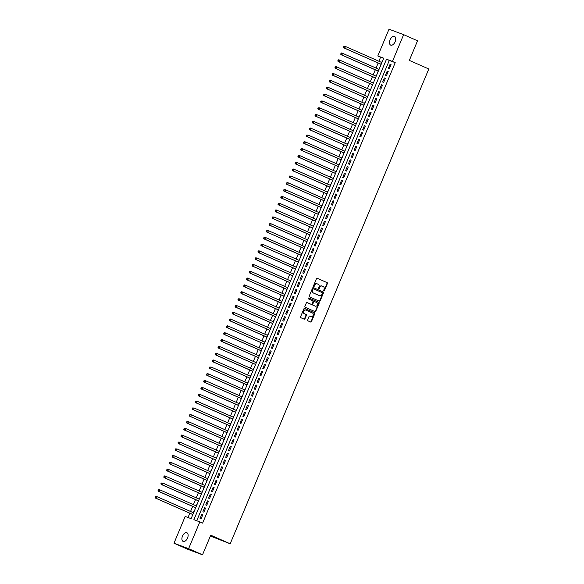 <?xml version="1.0" encoding="UTF-8"?>
<svg xmlns="http://www.w3.org/2000/svg" width="584" height="584" viewBox="0 0 584 584"><rect width="100%" height="100%" fill="white"/><g stroke="black" fill="none" stroke-linecap="round" stroke-linejoin="round"><path stroke-width="0.88" d="M323.843 290.956A0.511 0.416 110.4 0 0 324.419 290.657L327.398 283.539A0.723 0.599 110.4 0 0 327.135 282.627L317.309 278.298A0.723 0.599 110.4 0 0 316.484 278.721L313.506 285.839A0.511 0.416 110.4 0 0 314.272 286.175L314.652 285.255A2.321 1.905 110.4 0 1 317.214 283.846A2.321 1.905 110.4 0 1 317.302 283.882L318.119 284.24A2.321 1.905 110.4 0 1 318.966 287.16L318.579 288.08A0.511 0.416 110.4 0 0 319.346 288.416L319.733 287.496A2.321 1.905 110.4 0 1 322.288 286.087A2.321 1.905 110.4 0 1 322.375 286.123L323.193 286.481A2.321 1.905 110.4 0 1 324.047 289.394L323.66 290.321A0.511 0.416 110.4 0 0 323.843 290.956M323.689 290.825A0.511 0.416 110.4 0 0 324.025 290.511L327.003 283.393A0.723 0.599 110.4 0 0 326.741 282.481L317.156 278.254M313.535 286.342A0.511 0.416 110.4 0 0 313.878 286.029L314.258 285.109L314.652 285.255M318.616 288.584A0.511 0.416 110.4 0 0 318.952 288.27L319.339 287.35L319.733 287.496M182.478 536.134A4.738 2.701 113.8 0 1 186.924 532.747A4.738 2.701 113.8 0 1 187.544 538.017A4.738 2.701 113.8 0 1 183.099 541.404A4.738 2.701 113.8 0 1 182.478 536.134M390.076 39.851A4.738 2.701 113.8 0 1 394.521 36.456A4.738 2.701 113.8 0 1 395.142 41.734A4.738 2.701 113.8 0 1 390.696 45.121A4.738 2.701 113.8 0 1 390.076 39.851M307.629 319.908A0.723 0.599 110.4 0 0 307.892 320.82L310.651 322.039A0.723 0.599 110.4 0 0 311.476 321.609L314.783 313.703A0.723 0.599 110.4 0 0 314.513 312.798L304.687 308.462A0.723 0.599 110.4 0 0 303.863 308.892L300.556 316.791A0.723 0.599 110.4 0 0 300.826 317.703L304.154 319.171A0.723 0.599 110.4 0 0 304.979 318.74L306.396 315.36A0.723 0.599 110.4 0 0 306.125 314.447L304.476 313.717A1.942 1.591 110.4 0 1 305.979 310.141L312.447 312.995A1.942 1.591 110.4 0 1 310.943 316.572L309.87 316.097A0.723 0.599 110.4 0 0 309.038 316.528L307.629 319.908M403.639 34.646L417.545 40.778L409.34 60.393L428.802 68.978L230.191 543.777L210.729 535.185L202.524 554.8L188.617 548.668L173.981 543.222L185.179 516.446L191.114 518.65L383.732 58.181L377.797 55.976L389.002 29.2L403.639 34.646L392.441 61.422L386.506 59.21L193.888 519.68L199.823 521.892L188.617 548.668M199.823 521.892L202.604 523.118L395.222 62.649L392.441 61.422M319.36 301.213A0.723 0.599 110.4 0 0 320.185 300.782L323.492 292.883A0.723 0.599 110.4 0 0 323.222 291.971L313.404 287.635A0.723 0.599 110.4 0 0 312.571 288.065L309.272 295.964A0.723 0.599 110.4 0 0 309.535 296.876L319.36 301.213M314.761 311.513A0.723 0.599 110.4 0 0 315.433 311.046L318.74 303.147L319.134 303.293L315.827 311.192A0.723 0.599 110.4 0 1 315.002 311.622L305.176 307.286A0.723 0.599 110.4 0 1 304.914 306.381L306.33 302.994A0.723 0.599 110.4 0 1 307.126 302.556L307.155 302.57A0.723 0.599 110.4 0 0 307.126 302.556M307.155 302.57L311.141 304.322A0.723 0.599 110.4 0 0 311.966 303.899L312.9 301.651A0.723 0.599 110.4 0 0 312.637 300.745L308.491 298.913A0.511 0.416 110.4 0 1 308.885 297.979L318.871 302.381A0.723 0.599 110.4 0 1 319.134 303.293M193.822 511.577L193.348 512.716M192.611 514.475L192.333 515.752M196.677 504.751L196.202 505.89M195.465 507.657L195.18 508.927M199.056 499.072L199.743 498.028M198.319 500.831L198.034 502.109M201.911 492.246L202.597 491.202M201.173 494.013L200.889 495.283M204.765 485.428L205.451 484.384M204.028 487.187L203.743 488.465M208.094 477.471L207.619 478.603M206.882 480.369L206.597 481.639M210.948 470.646L210.474 471.784M209.736 473.544L209.452 474.821M213.802 463.827L213.328 464.959M212.591 466.726L212.306 467.996M216.657 457.002L216.182 458.141M215.445 459.9L215.16 461.178M219.511 450.184L219.036 451.315M218.292 453.082L218.014 454.352M222.365 443.358L221.883 444.497M221.146 446.256L220.869 447.534M225.212 436.54L224.738 437.671M224.001 439.438L223.723 440.708M227.592 430.853L228.278 429.809M226.855 432.613L226.57 433.89M230.446 424.028L231.133 422.984M229.709 425.794L229.424 427.065M233.301 417.21L233.987 416.166M232.563 418.969L232.279 420.246M236.629 409.253L236.155 410.384M235.418 412.151L235.133 413.421M239.484 402.427L239.009 403.566M238.272 405.325L237.987 406.603M242.338 395.609L241.864 396.74M241.126 398.507L240.842 399.777M245.192 388.783L244.718 389.922M243.981 391.681L243.696 392.959M248.047 381.965L247.572 383.097M246.835 384.863L246.55 386.134M250.901 375.14L250.419 376.279M249.682 378.038L249.404 379.315M253.748 368.322L253.273 369.453M252.536 371.22L252.259 372.49M256.128 362.635L256.814 361.591M255.391 364.394L255.106 365.672M258.982 355.809L259.668 354.765M258.245 357.576L257.96 358.846M261.836 348.991L262.523 347.947M261.099 350.75L260.814 352.028M265.165 341.034L264.691 342.166M263.953 343.932L263.669 345.202M268.019 334.209L267.545 335.347M266.808 337.107L266.523 338.384M270.874 327.39L270.399 328.522M269.662 330.288L269.377 331.559M273.728 320.565L273.254 321.704M272.516 323.463L272.232 324.74M276.582 313.747L276.108 314.878M275.371 316.645L275.086 317.915M279.437 306.921L278.962 308.06M278.218 309.819L277.94 311.097M281.809 301.234L282.495 300.198M281.072 303.001L280.794 304.271M284.663 294.416L285.35 293.372M283.926 296.176L283.649 297.453M287.518 287.591L288.204 286.554M286.781 289.357L286.496 290.635M290.372 280.773L291.058 279.729M289.635 282.532L289.35 283.809M293.226 273.947L293.913 272.911M292.489 275.714L292.204 276.991M296.555 265.99L296.081 267.129M295.343 268.888L295.059 270.166M299.409 259.172L298.935 260.303M298.198 262.07L297.913 263.347M302.264 252.346L301.789 253.485M301.052 255.244L300.767 256.522M305.118 245.528L304.644 246.66M303.906 248.426L303.622 249.704M307.972 238.703L307.498 239.841M306.761 241.608L306.476 242.878M310.345 233.016L311.038 231.979M309.608 234.783L309.33 236.06M313.199 226.198L313.885 225.154M312.462 227.964L312.184 229.235M316.053 219.372L316.74 218.336M315.316 221.139L315.039 222.416M318.908 212.554L319.594 211.51M318.171 214.321L317.886 215.591M322.237 204.597L321.762 205.736M321.025 207.495L320.74 208.773M324.616 198.91L325.303 197.867M323.879 200.677L323.594 201.947M327.945 190.953L327.471 192.092M326.733 193.852L326.449 195.129M330.799 184.128L330.325 185.267M329.588 187.033L329.303 188.303M333.654 177.31L333.179 178.448M332.442 180.208L332.157 181.485M336.508 170.484L336.034 171.623M335.296 173.39L335.012 174.66M338.888 164.805L339.574 163.761M338.151 166.564L337.866 167.842M341.735 157.979L342.421 156.935M340.998 159.746L340.72 161.016M344.589 151.161L345.275 150.117M343.852 152.92L343.575 154.198M347.918 143.197L347.443 144.336M346.706 146.102L346.421 147.372M350.772 136.379L350.298 137.517M349.56 139.277L349.276 140.554M353.627 129.56L353.152 130.692M352.415 132.458L352.13 133.729M356.006 123.874L356.693 122.83M355.269 125.633L354.984 126.91M359.335 115.917L358.861 117.048M358.123 118.815L357.839 120.085M362.189 109.091L361.715 110.23M360.978 111.989L360.693 113.267M365.044 102.273L364.569 103.404M363.832 105.171L363.547 106.441M367.424 96.586L368.11 95.542M366.686 98.346L366.402 99.623M370.278 89.761L370.964 88.717M369.533 91.527L369.256 92.798M373.125 82.943L373.811 81.899M372.388 84.702L372.11 85.979M376.454 74.986L375.979 76.117M375.242 77.884L374.964 79.154M379.308 68.16L378.834 69.299M378.096 71.058L377.811 72.336M389.353 68.744L391.068 64.649L390.076 64.284L388.367 68.372L389.353 68.744M386.499 75.562L388.214 71.474L387.221 71.102L385.513 75.197L386.499 75.562M383.651 82.388L385.36 78.293L384.374 77.927L382.659 82.015L383.651 82.388M380.797 89.206L382.505 85.118L381.52 84.746L379.804 88.841L380.797 89.206M377.943 96.032L379.651 91.936L378.666 91.571L376.95 95.659L377.943 96.032M375.089 102.85L376.797 98.762L375.811 98.389L374.096 102.485L375.089 102.85M372.234 109.675L373.942 105.58L372.957 105.215L371.241 109.303L372.234 109.675M369.38 116.493L371.096 112.405L370.103 112.033L368.387 116.128L369.38 116.493M366.526 123.319L368.241 119.224L367.248 118.859L365.54 122.947L366.526 123.319M363.671 130.137L365.387 126.049L364.394 125.677L362.686 129.772L363.671 130.137M360.817 136.963L362.533 132.867L361.54 132.502L359.832 136.59L360.817 136.963M357.963 143.781L359.678 139.693L358.685 139.32L356.977 143.416L357.963 143.781M355.108 150.606L356.824 146.511L355.831 146.146L354.123 150.234L355.108 150.606M352.262 157.424L353.97 153.337L352.984 152.964L351.269 157.06L352.262 157.424M349.407 164.25L351.115 160.155L350.13 159.79L348.414 163.878L349.407 164.25M346.553 171.068L348.261 166.98L347.276 166.608L345.56 170.703L346.553 171.068M343.699 177.894L345.407 173.798L344.421 173.433L342.706 177.521L343.699 177.894M340.844 184.712L342.553 180.624L341.567 180.252L339.851 184.347L340.844 184.712M337.99 191.537L339.706 187.442L338.713 187.077L336.997 191.165L337.99 191.537M335.136 198.356L336.851 194.268L335.858 193.895L334.15 197.991L335.136 198.356M332.281 205.181L333.997 201.086L333.004 200.721L331.296 204.809L332.281 205.181M329.427 211.999L331.143 207.904L330.15 207.539L328.442 211.634L329.427 211.999M326.573 218.825L328.288 214.729L327.296 214.364L325.587 218.452L326.573 218.825M323.719 225.643L325.434 221.548L324.448 221.183L322.733 225.278L323.719 225.643M320.872 232.468L322.58 228.373L321.594 228.008L319.879 232.096L320.872 232.468M318.017 239.287L319.725 235.191L318.74 234.826L317.024 238.922L318.017 239.287M315.163 246.112L316.871 242.017L315.886 241.652L314.17 245.74L315.163 246.112M312.309 252.93L314.017 248.835L313.031 248.47L311.316 252.565L312.309 252.93M309.454 259.756L311.162 255.661L310.177 255.296L308.462 259.384L309.454 259.756M306.6 266.574L308.315 262.479L307.323 262.114L305.614 266.209L306.6 266.574M303.746 273.4L305.461 269.304L304.468 268.932L302.76 273.027L303.746 273.4M300.891 280.218L302.607 276.123L301.614 275.757L299.906 279.853L300.891 280.218M298.037 287.043L299.753 282.948L298.76 282.576L297.052 286.671L298.037 287.043M295.183 293.861L296.898 289.766L295.906 289.401L294.197 293.497L295.183 293.861M292.336 300.687L294.044 296.592L293.058 296.219L291.343 300.315L292.336 300.687M289.481 307.505L291.19 303.41L290.204 303.045L288.489 307.14L289.481 307.505M286.627 314.331L288.335 310.235L287.35 309.863L285.634 313.958L286.627 314.331M283.773 321.149L285.481 317.054L284.496 316.689L282.78 320.784L283.773 321.149M280.919 327.974L282.627 323.879L281.641 323.507L279.926 327.602L280.919 327.974M278.064 334.793L279.78 330.697L278.787 330.332L277.072 334.428L278.064 334.793M275.21 341.611L276.925 337.523L275.933 337.151L274.224 341.246L275.21 341.611M272.356 348.436L274.071 344.341L273.078 343.976L271.37 348.071L272.356 348.436M269.501 355.254L271.217 351.166L270.224 350.794L268.516 354.889L269.501 355.254M266.647 362.08L268.363 357.985L267.37 357.62L265.662 361.715L266.647 362.08M263.793 368.898L265.508 364.81L264.516 364.438L262.807 368.533L263.793 368.898M260.946 375.724L262.654 371.628L261.668 371.263L259.953 375.359L260.946 375.724M258.091 382.542L259.8 378.454L258.814 378.082L257.099 382.177L258.091 382.542M255.237 389.367L256.945 385.272L255.96 384.907L254.244 389.002L255.237 389.367M252.383 396.186L254.091 392.098L253.106 391.725L251.39 395.821L252.383 396.186M249.529 403.011L251.237 398.916L250.251 398.551L248.536 402.646L249.529 403.011M246.674 409.829L248.39 405.741L247.397 405.369L245.689 409.464L246.674 409.829M243.82 416.655L245.536 412.559L244.543 412.194L242.834 416.282L243.82 416.655M240.966 423.473L242.681 419.385L241.688 419.013L239.98 423.108L240.966 423.473M238.111 430.299L239.827 426.203L238.834 425.838L237.126 429.926L238.111 430.299M235.257 437.117L236.973 433.029L235.98 432.656L234.272 436.752L235.257 437.117M232.403 443.942L234.118 439.847L233.133 439.482L231.417 443.57L232.403 443.942M229.556 450.76L231.264 446.672L230.278 446.3L228.563 450.395L229.556 450.76M226.702 457.586L228.41 453.491L227.424 453.126L225.709 457.214L226.702 457.586M223.847 464.404L225.555 460.316L224.57 459.944L222.854 464.039L223.847 464.404M220.993 471.23L222.701 467.134L221.716 466.769L220 470.857L220.993 471.23M218.139 478.048L219.854 473.96L218.861 473.587L217.146 477.683L218.139 478.048M215.284 484.873L217 480.778L216.007 480.413L214.299 484.501L215.284 484.873M212.43 491.691L214.145 487.603L213.153 487.231L211.444 491.326L212.43 491.691M209.576 498.517L211.291 494.422L210.298 494.057L208.59 498.145L209.576 498.517M206.721 505.335L208.437 501.247L207.444 500.875L205.736 504.97L206.721 505.335M203.867 512.161L205.583 508.065L204.59 507.7L202.882 511.788L203.867 512.161M395.222 62.649L389.287 60.437L196.735 520.745M201.743 514.519L200.027 518.614L201.02 518.979L202.728 514.891L201.743 514.519L202.706 514.942M383.666 58.349L380.578 57.203L378.892 61.24M378.155 63.006L376.038 68.065M375.3 69.825L373.183 74.883M372.446 76.65L370.329 81.709M369.592 83.468L367.475 88.527M366.737 90.294L364.62 95.353M363.883 97.112L361.766 102.171M361.029 103.937L358.912 108.989M358.174 110.756L356.065 115.814M355.32 117.581L353.211 122.633M352.473 124.399L350.356 129.458M349.619 131.225L347.502 136.276M346.765 138.043L344.648 143.102M343.91 144.861L341.793 149.92M341.056 151.687L338.939 156.746M338.202 158.505L336.085 163.564M335.347 165.33L333.23 170.389M332.493 172.149L330.376 177.207M329.639 178.974L327.522 184.033M326.784 185.792L324.675 190.851M323.938 192.618L321.82 197.677M321.083 199.436L318.966 204.495M318.229 206.262L316.112 211.32M315.375 213.08L313.258 218.139M312.52 219.905L310.403 224.964M309.666 226.723L307.549 231.782M306.812 233.549L304.695 238.608M303.957 240.367L301.84 245.426M301.103 247.193L298.986 252.251M298.249 254.011L296.132 259.07M295.394 260.836L293.285 265.895M292.548 267.654L290.43 272.713M289.693 274.48L287.576 279.539M286.839 281.298L284.722 286.357M283.985 288.124L281.868 293.183M281.13 294.942L279.013 300.001M278.276 301.767L276.159 306.826M275.422 308.586L273.305 313.644M272.567 315.411L270.45 320.47M269.713 322.229L267.596 327.288M266.859 329.055L264.749 334.114M264.004 335.873L261.895 340.932M261.157 342.698L259.041 347.757M258.303 349.517L256.186 354.576M255.449 356.342L253.332 361.401M252.595 363.16L250.478 368.219M249.74 369.986L247.623 375.045M246.886 376.804L244.769 381.863M244.032 383.63L241.915 388.689M241.177 390.448L239.06 395.507M238.323 397.273L236.206 402.332M235.469 404.091L233.359 409.15M232.622 410.917L230.505 415.976M229.767 417.735L227.651 422.794M226.913 424.561L224.796 429.62M224.059 431.379L221.942 436.438M221.205 438.204L219.088 443.263M218.35 445.023L216.233 450.081M215.496 451.848L213.379 456.9M212.642 458.666L210.525 463.725M209.787 465.492L207.67 470.543M206.933 472.31L204.823 477.369M204.079 479.135L201.969 484.187M201.232 485.954L199.115 491.013M198.377 492.772L196.261 497.831M195.523 499.597L193.406 504.656M192.669 506.416L190.552 511.474M189.815 513.241L188.033 517.504M382.162 61.342L381.688 62.473M380.951 64.24L380.666 65.51M210.371 536.046L230.191 543.777M202.524 554.8L187.88 549.354L173.981 543.222M380.578 57.203L377.797 55.976M389.287 60.437L386.506 59.21M390.076 64.284L391.046 64.707M387.221 71.102L388.192 71.533M384.374 77.927L385.338 78.351M381.52 84.746L382.484 85.176M378.666 91.571L379.629 91.995M375.811 98.389L376.775 98.82M372.957 105.215L373.921 105.638M370.103 112.033L371.066 112.464M367.248 118.859L368.212 119.282M364.394 125.677L365.358 126.108M361.54 132.502L362.503 132.926M358.685 139.32L359.656 139.751M355.831 146.146L356.802 146.569M352.984 152.964L353.948 153.388M350.13 159.79L351.094 160.213M347.276 166.608L348.239 167.031M344.421 173.433L345.385 173.857M341.567 180.252L342.531 180.675M338.713 187.077L339.676 187.501M335.858 193.895L336.822 194.319M333.004 200.721L333.968 201.144M330.15 207.539L331.121 207.962M327.296 214.364L328.266 214.788M324.448 221.183L325.412 221.606M321.594 228.008L322.558 228.432M318.74 234.826L319.703 235.25M315.886 241.652L316.849 242.075M313.031 248.47L313.995 248.893M310.177 255.296L311.141 255.719M307.323 262.114L308.286 262.537M304.468 268.932L305.432 269.363M301.614 275.757L302.578 276.181M298.76 282.576L299.731 283.006M295.906 289.401L296.876 289.825M293.058 296.219L294.022 296.65M290.204 303.045L291.168 303.468M287.35 309.863L288.313 310.294M284.496 316.689L285.459 317.112M281.641 323.507L282.605 323.938M278.787 330.332L279.751 330.756M275.933 337.151L276.896 337.581M273.078 343.976L274.042 344.399M270.224 350.794L271.188 351.225M267.37 357.62L268.341 358.043M264.516 364.438L265.486 364.869M261.668 371.263L262.632 371.687M258.814 378.082L259.778 378.512M255.96 384.907L256.923 385.331M253.106 391.725L254.069 392.156M250.251 398.551L251.215 398.974M247.397 405.369L248.361 405.8M244.543 412.194L245.506 412.618M241.688 419.013L242.652 419.443M238.834 425.838L239.805 426.262M235.98 432.656L236.951 433.087M233.133 439.482L234.096 439.905M230.278 446.3L231.242 446.731M227.424 453.126L228.388 453.549M224.57 459.944L225.533 460.374M221.716 466.769L222.679 467.193M218.861 473.587L219.825 474.018M216.007 480.413L216.971 480.836M213.153 487.231L214.116 487.662M210.298 494.057L211.262 494.48M207.444 500.875L208.415 501.298M204.59 507.7L205.561 508.124M322.2 286.058L321.981 285.978A2.321 1.905 110.4 0 0 321.893 285.941A2.321 1.905 110.4 0 0 319.339 287.35M317.127 283.817L316.9 283.736A2.321 1.905 110.4 0 0 316.82 283.7A2.321 1.905 110.4 0 0 314.258 285.109M319.119 301.103A0.723 0.599 110.4 0 0 319.791 300.636L323.098 292.737A0.723 0.599 110.4 0 0 322.828 291.825L313.25 287.598M322.419 293.277A0.511 0.416 110.4 0 0 322.237 292.642L313.608 288.839A0.511 0.416 110.4 0 0 313.031 289.138L312.623 290.109A2.321 1.905 110.4 0 0 313.477 293.022L319.368 295.621A2.321 1.905 110.4 0 0 319.455 295.657A2.321 1.905 110.4 0 0 322.01 294.248L322.419 293.277M313.572 288.825L313.214 288.693A0.511 0.416 110.4 0 0 312.637 288.992L313.031 289.138M319.149 295.541A2.321 1.905 110.4 0 1 319.061 295.511A2.321 1.905 110.4 0 1 318.974 295.475L313.082 292.876A2.321 1.905 110.4 0 1 312.228 289.963L312.637 288.992M307.002 302.527L310.746 304.176A0.723 0.599 110.4 0 0 310.798 304.198M308.753 297.95L318.871 302.381M315.272 306.147A1.942 1.591 110.4 0 0 316.769 302.57L314.491 301.563A0.723 0.599 110.4 0 0 313.666 301.994L312.732 304.235A0.723 0.599 110.4 0 0 312.995 305.147L314.878 306.001A1.942 1.591 110.4 0 0 315.024 306.06M314.44 301.541L314.097 301.417A0.723 0.599 110.4 0 0 313.272 301.84L313.666 301.994M314.878 306.001L312.601 304.994A0.723 0.599 110.4 0 1 312.331 304.089L313.272 301.84M318.74 303.147A0.723 0.599 110.4 0 0 318.477 302.235M310.695 316.484A1.942 1.591 110.4 0 1 310.549 316.426L309.717 316.061M305.833 310.082L305.578 309.994A1.942 1.591 110.4 0 0 304.082 313.572L304.476 313.717M303.914 319.061A0.723 0.599 110.4 0 0 304.585 318.594L306.001 315.214A0.723 0.599 110.4 0 0 305.731 314.301L304.082 313.572M310.403 321.93A0.723 0.599 110.4 0 0 311.082 321.463L314.382 313.557A0.723 0.599 110.4 0 0 314.119 312.652L304.534 308.418M381.899 62.568L345.451 46.486L344.743 48.195L343.75 47.822L381.162 64.335M343.932 47.253L344.217 46.567L343.538 47.107L344.743 48.195L381.184 64.276M343.823 46.421L345.451 46.486L344.217 46.567M343.75 47.822L343.538 47.107M379.045 69.386L342.596 53.305L341.888 55.013L340.895 54.648L378.308 71.153M341.078 54.071L341.363 53.392L340.684 53.925L341.888 55.013L378.33 71.095M340.968 53.246L341.611 52.94L342.596 53.305L341.363 53.392M340.895 54.648L340.684 53.925M376.191 76.212L339.749 60.13L339.034 61.838L338.041 61.466L375.454 77.979M338.224 60.897L338.516 60.21L337.829 60.751L339.034 61.838L375.483 77.92M338.114 60.064L338.757 59.765L339.749 60.13L338.516 60.21M338.041 61.466L337.829 60.751M373.337 83.03L336.895 66.948L336.18 68.656L335.187 68.291L372.599 84.797M335.377 67.715L335.661 67.036L334.975 67.569L336.18 68.656L372.628 84.738M335.26 66.89L335.902 66.583L336.895 66.948L335.661 67.036M335.187 68.291L334.975 67.569M370.482 89.856L334.041 73.774L333.325 75.482L332.332 75.11L369.745 91.615M332.522 74.54L332.807 73.854L332.121 74.394L333.325 75.482L369.774 91.564M332.406 73.708L333.048 73.409L334.041 73.774L332.807 73.854M332.332 75.11L332.121 74.394M367.635 96.674L331.186 80.592L330.471 82.3L329.486 81.935L366.898 98.441M329.668 81.359L329.953 80.68L329.267 81.212L330.471 82.3L366.92 98.382M329.558 80.534L331.186 80.592L329.953 80.68M329.486 81.935L329.267 81.212M364.781 103.499L328.332 87.418L327.617 89.126L326.631 88.753L364.044 105.259M326.814 88.184L327.098 87.498L326.419 88.038L327.617 89.126L364.066 105.208M326.704 87.352L328.332 87.418L327.098 87.498M326.631 88.753L326.419 88.038M361.927 110.318L325.478 94.236L324.762 95.944L323.777 95.579L361.189 112.084M323.959 95.002L324.244 94.323L323.565 94.856L324.762 95.944L361.211 112.026M323.85 94.177L325.478 94.236L324.244 94.323M323.777 95.579L323.565 94.856M359.072 117.143L322.623 101.061L321.908 102.769L320.923 102.397L358.335 118.902M321.105 101.828L321.39 101.142L320.711 101.674L321.908 102.769L358.357 118.851M320.996 100.995L322.623 101.061L321.39 101.142M320.923 102.397L320.711 101.674M356.218 123.961L319.769 107.879L319.054 109.588L318.068 109.223L355.481 125.728M318.251 108.646L318.536 107.967L317.857 108.5L319.054 109.588L355.503 125.669M318.141 107.821L319.769 107.879L318.536 107.967M318.068 109.223L317.857 108.5M353.364 130.787L316.915 114.705L316.207 116.413L315.214 116.041L352.627 132.546M315.397 115.471L315.681 114.785L315.002 115.318L316.207 116.413L352.648 132.495M315.287 114.639L316.915 114.705L315.681 114.785M315.214 116.041L315.002 115.318M350.51 137.605L314.061 121.523L313.353 123.231L312.36 122.866L349.772 139.372M312.542 122.29L312.827 121.611L312.148 122.144L313.353 123.231L349.794 139.313M312.433 121.465L314.061 121.523L312.827 121.611M312.36 122.866L312.148 122.144M347.655 144.43L311.206 128.349L310.498 130.057L309.505 129.685L346.918 146.19M309.688 129.115L309.973 128.429L309.294 128.962L310.498 130.057L346.94 146.131M309.578 128.283L310.221 127.976L311.206 128.349L309.973 128.429M309.505 129.685L309.294 128.962M344.801 151.249L308.359 135.167L307.644 136.875L306.651 136.51L344.064 153.015M306.834 135.933L307.126 135.254L306.724 135.101L306.439 135.787L307.644 136.875L344.093 152.957M306.724 135.101L308.359 135.167L307.126 135.254M306.651 136.51L306.439 135.787M341.947 158.074L305.505 141.992L304.79 143.693L303.797 143.328L341.209 159.833M303.987 142.759L304.271 142.073L303.585 142.606L304.79 143.693L341.238 159.775M303.87 141.927L304.512 141.62L305.505 141.992L304.271 142.073M303.797 143.328L303.585 142.606M339.092 164.892L302.651 148.81L301.935 150.519L300.942 150.154L338.355 166.659M301.132 149.577L301.417 148.898L300.731 149.431L301.935 150.519L338.384 166.601M301.023 148.745L302.651 148.81L301.417 148.898M300.942 150.154L300.731 149.431M336.245 171.718L299.796 155.636L299.081 157.337L298.096 156.972L335.508 173.477M298.278 156.403L298.563 155.716L297.884 156.249L299.081 157.337L335.53 173.419M298.168 155.57L298.804 155.264L299.796 155.636L298.563 155.716M298.096 156.972L297.884 156.249M333.391 178.536L296.942 162.454L296.227 164.162L295.241 163.797L332.654 180.303M295.424 163.221L295.708 162.542L295.029 163.075L296.227 164.162L332.676 180.244M295.314 162.388L296.942 162.454L295.708 162.542M295.241 163.797L295.029 163.075M330.537 185.362L294.088 169.28L293.372 170.981L292.387 170.616L329.799 187.121M292.569 170.046L292.854 169.36L292.175 169.893L293.372 170.981L329.821 187.062M292.46 169.214L293.095 168.907L294.088 169.28L292.854 169.36M292.387 170.616L292.175 169.893M327.682 192.18L291.233 176.098L290.518 177.806L289.533 177.441L326.945 193.946M289.715 176.864L290 176.185L289.321 176.718L290.518 177.806L326.967 193.888M289.606 176.032L291.233 176.098L290 176.185M289.533 177.441L289.321 176.718M324.828 199.005L288.379 182.923L287.664 184.624L286.678 184.259L324.091 200.765M286.861 183.69L287.146 183.004L286.467 183.537L287.664 184.624L324.113 200.706M286.751 182.858L287.394 182.551L288.379 182.923L287.146 183.004M286.678 184.259L286.467 183.537M321.974 205.823L285.525 189.742L284.817 191.45L283.824 191.085L321.236 207.59M284.007 190.508L284.291 189.829L283.612 190.362L284.817 191.45L321.258 207.532M283.897 189.676L285.525 189.742L284.291 189.829M283.824 191.085L283.612 190.362M319.119 212.649L282.671 196.567L281.962 198.268L280.97 197.903L318.382 214.408M281.152 197.334L281.437 196.647L280.758 197.18L281.962 198.268L318.404 214.35M281.043 196.501L281.685 196.195L282.671 196.567L281.437 196.647M280.97 197.903L280.758 197.18M316.265 219.467L279.816 203.385L279.108 205.093L278.115 204.728L315.528 221.234M278.298 204.152L278.583 203.473L277.904 204.006L279.108 205.093L315.557 221.175M278.188 203.32L279.816 203.385L278.583 203.473M278.115 204.728L277.904 204.006M313.411 226.293L276.969 210.211L276.254 211.912L275.261 211.547L312.674 228.052M275.444 210.97L275.736 210.291L275.049 210.824L276.254 211.912L312.703 227.994M275.334 210.145L275.976 209.838L276.969 210.211L275.736 210.291M275.261 211.547L275.049 210.824M310.557 233.111L274.115 217.029L273.4 218.737L272.407 218.365L309.819 234.877M272.597 217.796L272.881 217.117L272.48 216.963L272.195 217.649L273.4 218.737L309.849 234.819M272.48 216.963L274.115 217.029L272.881 217.117M272.407 218.365L272.195 217.649M307.71 239.936L271.261 223.854L270.545 225.555L269.56 225.19L306.965 241.696M269.742 224.614L270.027 223.935L269.341 224.468L270.545 225.555L306.994 241.637M269.633 223.789L270.268 223.482L271.261 223.854L270.027 223.935M269.56 225.19L269.341 224.468M304.855 246.755L268.406 230.673L267.691 232.381L266.706 232.009L304.118 248.521M266.888 231.439L267.173 230.76L266.494 231.293L267.691 232.381L304.14 248.463M266.779 230.607L268.406 230.673L267.173 230.76M266.706 232.009L266.494 231.293M302.001 253.58L265.552 237.498L264.837 239.199L263.851 238.834L301.264 255.339M264.034 238.257L264.318 237.578L263.639 238.111L264.837 239.199L301.286 255.281M263.924 237.433L264.559 237.126L265.552 237.498L264.318 237.578M263.851 238.834L263.639 238.111M299.147 260.398L262.698 244.316L261.982 246.025L260.997 245.652L298.409 262.165M261.179 245.083L261.464 244.397L260.785 244.937L261.982 246.025L298.431 262.106M261.07 244.251L262.698 244.316L261.464 244.397M260.997 245.652L260.785 244.937M296.292 267.224L259.844 251.142L259.128 252.843L258.143 252.478L295.555 268.983M258.325 251.901L258.61 251.222L257.931 251.755L259.128 252.843L295.577 268.925M258.216 251.076L258.858 250.77L259.844 251.142L258.61 251.222M258.143 252.478L257.931 251.755M293.438 274.042L256.989 257.96L256.281 259.668L255.288 259.296L292.701 275.809M255.471 258.727L255.756 258.04L255.077 258.581L256.281 259.668L292.723 275.75M255.361 257.894L256.989 257.96L255.756 258.04M255.288 259.296L255.077 258.581M290.584 280.868L254.135 264.786L253.427 266.486L252.434 266.122L289.846 282.627M252.617 265.545L252.901 264.866L252.222 265.399L253.427 266.486L289.868 282.568M252.507 264.72L253.149 264.413L254.135 264.786L252.901 264.866M252.434 266.122L252.222 265.399M287.729 287.686L251.281 271.604L250.572 273.312L249.58 272.94L286.992 289.452M249.762 272.37L250.047 271.684L249.368 272.224L250.572 273.312L287.014 289.394M249.653 271.538L251.281 271.604L250.047 271.684M249.58 272.94L249.368 272.224M284.875 294.511L248.434 278.429L247.718 280.13L246.725 279.765L284.138 296.271M246.908 279.188L247.2 278.51L246.514 279.043L247.718 280.13L284.167 296.212M246.798 278.364L247.441 278.057L248.434 278.429L247.2 278.51M246.725 279.765L246.514 279.043M282.021 301.329L245.579 285.248L244.864 286.956L243.871 286.583L281.284 303.096M244.061 286.014L244.346 285.328L243.659 285.868L244.864 286.956L281.313 303.038M243.944 285.182L244.587 284.882L245.579 285.248L244.346 285.328M243.871 286.583L243.659 285.868M279.167 308.155L242.725 292.073L242.01 293.774L241.017 293.409L278.429 309.914M241.207 292.832L241.491 292.153L240.805 292.686L242.01 293.774L278.458 309.856M241.097 292.007L241.732 291.701L242.725 292.073L241.491 292.153M241.017 293.409L240.805 292.686M276.32 314.973L239.871 298.891L239.155 300.599L238.17 300.227L275.582 316.74M238.352 299.658L238.637 298.971L237.958 299.512L239.155 300.599L275.604 316.681M238.243 298.826L239.871 298.891L238.637 298.971M238.17 300.227L237.958 299.512M273.465 321.799L237.016 305.717L236.301 307.418L235.316 307.053L272.728 323.558M235.498 306.476L235.783 305.797L235.104 306.33L236.301 307.418L272.75 323.499M235.388 305.651L236.024 305.344L237.016 305.717L235.783 305.797M235.316 307.053L235.104 306.33M270.611 328.617L234.162 312.535L233.447 314.243L232.461 313.871L269.874 330.383M232.644 313.301L232.928 312.615L232.249 313.155L233.447 314.243L269.896 330.325M232.534 312.469L234.162 312.535L232.928 312.615M232.461 313.871L232.249 313.155M267.757 335.442L231.308 319.36L230.592 321.061L229.607 320.696L267.019 337.202M229.789 320.12L230.074 319.441L229.395 319.974L230.592 321.061L267.041 337.143M229.68 319.295L230.322 318.988L231.308 319.36L230.074 319.441M229.607 320.696L229.395 319.974M264.902 342.261L228.453 326.179L227.738 327.887L226.753 327.514L264.165 344.027M226.935 326.945L227.22 326.259L226.541 326.799L227.738 327.887L264.187 343.969M226.826 326.113L227.468 325.814L228.453 326.179L227.22 326.259M226.753 327.514L226.541 326.799M262.048 349.086L225.599 333.004L224.891 334.705L223.898 334.34L261.311 350.845M224.081 333.763L224.365 333.084L223.687 333.617L224.891 334.705L261.333 350.787M223.971 332.938L224.614 332.632L225.599 333.004L224.365 333.084M223.898 334.34L223.687 333.617M259.194 355.904L222.745 339.822L222.037 341.531L221.044 341.158L258.457 357.671M221.227 340.589L221.511 339.903L220.832 340.443L222.037 341.531L258.478 357.612M221.117 339.757L221.759 339.457L222.745 339.822L221.511 339.903M221.044 341.158L220.832 340.443M256.339 362.73L219.891 346.648L219.183 348.349L218.19 347.984L255.602 364.489M218.372 347.407L218.657 346.728L217.978 347.261L219.183 348.349L255.624 364.431M218.263 346.582L218.905 346.276L219.891 346.648L218.657 346.728M218.19 347.984L217.978 347.261M253.485 369.548L217.044 353.466L216.328 355.174L215.335 354.802L252.748 371.314M215.518 354.233L215.81 353.546L215.124 354.087L216.328 355.174L252.777 371.256M215.408 353.4L216.051 353.101L217.044 353.466L215.81 353.546M215.335 354.802L215.124 354.087M250.631 376.373L214.189 360.291L213.474 361.992L212.481 361.627L249.894 378.133M212.671 361.051L212.956 360.372L212.269 360.905L213.474 361.992L249.923 378.074M212.554 360.226L213.197 359.919L214.189 360.291L212.956 360.372M212.481 361.627L212.269 360.905M247.784 383.192L211.335 367.11L210.62 368.818L209.634 368.446L247.039 384.958M209.817 367.876L210.101 367.19L209.415 367.73L210.62 368.818L247.068 384.9M209.707 367.044L211.335 367.11L210.101 367.19M209.634 368.446L209.415 367.73M244.93 390.017L208.481 373.935L207.765 375.636L206.78 375.271L244.192 391.776M206.962 374.694L207.247 374.016L206.568 374.548L207.765 375.636L244.214 391.718M206.853 373.869L207.488 373.563L208.481 373.935L207.247 374.016M206.78 375.271L206.568 374.548M242.075 396.835L205.626 380.753L204.911 382.462L203.925 382.089L241.338 398.602M204.108 381.52L204.393 380.834L203.714 381.374L204.911 382.462L241.36 398.544M203.998 380.688L205.626 380.753L204.393 380.834M203.925 382.089L203.714 381.374M239.221 403.654L202.772 387.579L202.057 389.28L201.071 388.915L238.484 405.42M201.254 388.338L201.538 387.659L200.859 388.192L202.057 389.28L238.506 405.362M201.144 387.513L201.787 387.207L202.772 387.579L201.538 387.659M201.071 388.915L200.859 388.192M236.367 410.479L199.918 394.397L199.202 396.105L198.217 395.733L235.629 412.246M198.399 395.164L198.684 394.477L198.005 395.018L199.202 396.105L235.651 412.187M198.29 394.331L199.918 394.397L198.684 394.477M198.217 395.733L198.005 395.018M233.512 417.297L197.063 401.215L196.348 402.924L195.363 402.559L232.775 419.064M195.545 401.982L195.83 401.303L195.151 401.836L196.348 402.924L232.797 419.005M195.436 401.157L197.063 401.215L195.83 401.303M195.363 402.559L195.151 401.836M230.658 424.123L194.209 408.041L193.501 409.749L192.508 409.377L229.921 425.889M192.691 408.807L192.976 408.121L192.297 408.661L193.501 409.749L229.943 425.831M192.581 407.975L194.209 408.041L192.976 408.121M192.508 409.377L192.297 408.661M227.804 430.941L191.355 414.859L190.647 416.567L189.654 416.202L227.066 432.707M189.837 415.625L190.121 414.947L189.442 415.479L190.647 416.567L227.088 432.649M189.727 414.801L190.369 414.494L191.355 414.859L190.121 414.947M189.654 416.202L189.442 415.479M224.949 437.766L188.508 421.684L187.792 423.393L186.8 423.02L224.212 439.533M186.982 422.451L187.274 421.765L186.588 422.305L187.792 423.393L224.241 439.475M186.873 421.619L187.515 421.319L188.508 421.684L187.274 421.765M186.8 423.02L186.588 422.305M222.095 444.585L185.654 428.503L184.938 430.211L183.945 429.846L221.358 446.351M184.135 429.269L184.42 428.59L183.734 429.123L184.938 430.211L221.387 446.293M184.018 428.444L184.661 428.138L185.654 428.503L184.42 428.59M183.945 429.846L183.734 429.123M219.241 451.41L182.799 435.328L182.084 437.036L181.091 436.664L218.504 453.169M181.281 436.095L181.566 435.409L180.879 435.949L182.084 437.036L218.533 453.118M181.164 435.262L181.806 434.963L182.799 435.328L181.566 435.409M181.091 436.664L180.879 435.949M216.394 458.228L179.945 442.146L179.23 443.855L178.244 443.49L215.649 459.995M178.427 442.913L178.711 442.234L178.025 442.767L179.23 443.855L215.678 459.936M178.317 442.088L179.945 442.146L178.711 442.234M178.244 443.49L178.025 442.767M213.54 465.054L177.091 448.972L176.375 450.68L175.39 450.308L212.802 466.813M175.572 449.738L175.857 449.052L175.178 449.585L176.375 450.68L212.824 466.762M175.463 448.906L177.091 448.972L175.857 449.052M175.39 450.308L175.178 449.585M210.685 471.872L174.236 455.79L173.521 457.498L172.535 457.133L209.948 473.639M172.718 456.557L173.003 455.878L172.324 456.411L173.521 457.498L209.97 473.58M172.608 455.732L174.236 455.79L173.003 455.878M172.535 457.133L172.324 456.411M207.831 478.697L171.382 462.616L170.667 464.324L169.681 463.951L207.094 480.457M169.864 463.382L170.148 462.696L169.47 463.229L170.667 464.324L207.116 480.406M169.754 462.55L171.382 462.616L170.148 462.696M169.681 463.951L169.47 463.229M204.977 485.516L168.528 469.434L167.812 471.142L166.827 470.777L204.239 487.282M167.009 470.2L167.294 469.521L166.615 470.054L167.812 471.142L204.261 487.224M166.9 469.375L167.542 469.069L168.528 469.434L167.294 469.521M166.827 470.777L166.615 470.054M202.122 492.341L165.673 476.259L164.965 477.967L163.973 477.595L201.385 494.101M164.155 477.026L164.44 476.34L163.761 476.873L164.965 477.967L201.407 494.042M164.046 476.194L164.688 475.887L165.673 476.259L164.44 476.34M163.973 477.595L163.761 476.873M199.268 499.159L162.819 483.077L162.111 484.786L161.118 484.421L198.531 500.926M161.301 483.844L161.585 483.165L160.907 483.698L162.111 484.786L198.553 500.868M161.191 483.012L162.819 483.077L161.585 483.165M161.118 484.421L160.907 483.698M196.414 505.985L159.965 489.903L159.257 491.604L158.264 491.239L195.677 507.744M158.447 490.669L158.731 489.983L158.052 490.516L159.257 491.604L195.698 507.686M158.337 489.837L158.979 489.531L159.965 489.903L158.731 489.983M158.264 491.239L158.052 490.516M193.559 512.803L157.118 496.721L156.403 498.429L155.41 498.064L192.822 514.57M155.592 497.488L155.884 496.809L155.483 496.656L155.198 497.342L156.403 498.429L192.851 514.511M155.483 496.656L157.118 496.721L155.884 496.809M155.41 498.064L155.198 497.342M324.025 290.511L324.419 290.657M313.878 286.029L314.272 286.175M318.952 288.27L319.346 288.416M326.741 282.481L327.135 282.627M327.003 283.393L327.398 283.539M322.828 291.825L323.222 291.971M323.098 292.737L323.492 292.883M319.791 300.636L320.185 300.782M312.228 289.963L312.623 290.109M313.082 292.876L313.477 293.022M318.974 295.475L319.368 295.621M315.433 311.046L315.827 311.192M312.331 304.089L312.732 304.235M312.601 304.994L312.995 305.147M310.549 316.426L310.943 316.572M305.731 314.301L306.125 314.447M306.001 315.214L306.396 315.36M304.585 318.594L304.979 318.74M314.119 312.652L314.513 312.798M314.382 313.557L314.783 313.703M311.082 321.463L311.476 321.609M321.893 285.941L322.288 286.087M316.82 283.7L317.214 283.846M313.192 288.686L313.593 288.832M319.061 295.511L319.455 295.657M314.951 306.031L315.345 306.177M314.068 301.402L314.469 301.548M310.622 316.455L311.017 316.601M305.505 309.965L305.906 310.111"/></g></svg>
